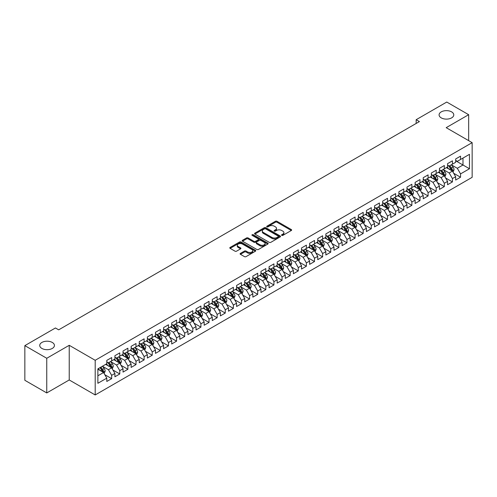 <?xml version="1.0" encoding="UTF-8"?>
<svg xmlns="http://www.w3.org/2000/svg" width="497" height="497" viewBox="0 0 497 497"><rect width="100%" height="100%" fill="white"/><g stroke="black" fill="none" stroke-linecap="round" stroke-linejoin="round"><path stroke-width="0.75" d="M281.749 235.373A0.789 0.454 0 0 0 282.861 235.373L291.323 230.49A1.124 0.652 0 0 0 291.652 230.03A1.124 0.652 0 0 0 291.323 229.571L276.991 221.295A1.124 0.652 0 0 0 275.394 221.295L266.932 226.178A0.789 0.454 0 0 0 266.703 226.502A0.789 0.454 0 0 0 266.932 226.825A0.789 0.454 0 0 0 268.051 226.825L269.144 226.191A3.603 2.081 0 0 1 274.245 226.191L275.437 226.88A3.603 2.081 0 0 1 276.494 228.353A3.603 2.081 0 0 1 275.437 229.819L274.344 230.453A0.789 0.454 0 0 0 274.108 230.776A0.789 0.454 0 0 0 274.344 231.099A0.789 0.454 0 0 0 275.456 231.099L276.549 230.465A3.603 2.081 0 0 1 281.65 230.465L282.843 231.155A3.603 2.081 0 0 1 283.899 232.627A3.603 2.081 0 0 1 282.843 234.099L281.749 234.733A0.789 0.454 0 0 0 281.519 235.05A0.789 0.454 0 0 0 281.749 235.373L281.749 234.733M52.272 342.445A7.343 4.237 0 0 0 44.27 341.526A7.343 4.237 0 0 0 39.735 345.44A7.343 4.237 0 0 0 41.891 348.44A7.343 4.237 0 0 0 49.893 349.36A7.343 4.237 0 0 0 54.428 345.44A7.343 4.237 0 0 0 52.272 342.445M451.624 111.881A7.343 4.237 0 0 0 443.622 110.961A7.343 4.237 0 0 0 439.087 114.882A7.343 4.237 0 0 0 441.237 117.876A7.343 4.237 0 0 0 449.238 118.795A7.343 4.237 0 0 0 453.773 114.882A7.343 4.237 0 0 0 451.624 111.881M240.436 253.389A1.124 0.652 0 0 0 240.107 253.849A1.124 0.652 0 0 0 240.436 254.309L244.456 256.626A1.124 0.652 0 0 0 246.052 256.626L255.446 251.202A1.124 0.652 0 0 0 255.775 250.743A1.124 0.652 0 0 0 255.446 250.283L241.113 242.008A1.124 0.652 0 0 0 239.517 242.008L230.123 247.431A1.124 0.652 0 0 0 229.794 247.891A1.124 0.652 0 0 0 230.123 248.351L234.982 251.159A1.124 0.652 0 0 0 236.572 251.159L240.591 248.835A1.124 0.652 0 0 0 240.921 248.376A1.124 0.652 0 0 0 240.591 247.916L238.187 246.524A3.013 1.739 0 0 1 237.305 245.294A3.013 1.739 0 0 1 239.163 243.685A3.013 1.739 0 0 1 242.443 244.064L251.886 249.513A3.013 1.739 0 0 1 252.768 250.743A3.013 1.739 0 0 1 250.904 252.352A3.013 1.739 0 0 1 247.624 251.973L246.052 251.066A1.124 0.652 0 0 0 244.456 251.066L240.436 253.389L240.436 254.309M46.755 358.275L46.755 392.941L69.232 379.963L69.232 345.303L46.755 358.275L24.85 345.626L55.44 327.97L58.683 329.84L419.412 121.579L416.169 119.702L416.169 123.455M69.232 345.303L95.194 360.294L472.15 142.658L472.15 177.323L95.194 394.953L95.194 360.294M468.659 140.645L468.659 114.695L446.188 127.667L472.15 142.658M468.659 114.695L446.753 102.047L416.169 119.702M269.225 242.331A1.124 0.652 0 0 0 270.815 242.331L280.215 236.901A1.124 0.652 0 0 0 280.544 236.442A1.124 0.652 0 0 0 280.215 235.982L265.883 227.707A1.124 0.652 0 0 0 264.286 227.707L254.886 233.13A1.124 0.652 0 0 0 254.557 233.59A1.124 0.652 0 0 0 254.886 234.05L269.225 242.331M252.457 235.547A0.789 0.454 0 0 1 253.259 235.653L267.815 244.058L258.434 249.475A1.124 0.652 0 0 1 256.843 249.475L242.505 241.2L246.524 238.895L246.524 237.957L242.505 240.281A1.124 0.652 0 0 0 242.176 240.741A1.124 0.652 0 0 0 242.505 241.2L242.505 240.281M246.524 238.895A1.124 0.652 0 0 1 248.121 238.895L248.121 237.957A1.124 0.652 0 0 0 246.524 237.957M248.121 237.957L253.936 241.318A1.124 0.652 0 0 0 255.526 241.318L258.192 239.778A1.124 0.652 0 0 0 258.527 239.318A1.124 0.652 0 0 0 258.192 238.858L252.141 235.361A0.789 0.454 0 0 1 251.911 235.038A0.789 0.454 0 0 1 252.395 234.621A0.789 0.454 0 0 1 253.259 234.721L267.833 243.132A1.124 0.652 0 0 1 268.163 243.592A1.124 0.652 0 0 1 267.833 244.052L267.833 243.132M455.681 160.786L462.98 165.004L462.98 158.071L469.472 154.325L460.545 159.475L460.545 156.151L455.681 158.959L455.681 162.283L452.432 164.159L452.432 160.835L447.567 163.643L447.567 166.967L444.318 168.843L444.318 165.52L439.454 168.328L439.454 171.651L436.204 173.528L436.204 170.204L431.34 173.012L431.34 176.336L428.091 178.212L428.091 174.888L423.227 177.696L423.227 181.02L419.977 182.896L419.977 179.572L415.113 182.38L415.113 185.704L411.864 187.58L411.864 184.257L407 187.065L407 190.388L403.75 192.264L403.75 188.941L398.886 191.749L398.886 195.072L395.637 196.949L395.637 193.625L390.772 196.433L390.772 199.757L387.523 201.633L387.523 198.309L382.659 201.117L382.659 204.441L379.41 206.317L379.41 202.993L374.545 205.801L374.545 209.125L371.296 211.001L371.296 207.678L366.432 210.486L366.432 213.816L363.183 215.686L363.183 212.362L358.318 215.17L358.318 218.5L355.069 220.37L355.069 217.046L350.205 219.854L350.205 223.184L346.956 225.054L346.956 221.73L342.091 224.538L342.091 227.868L338.842 229.738L338.842 226.415L333.978 229.223L333.978 232.553L330.729 234.422L330.729 231.099L325.864 233.907L325.864 237.237L322.615 239.107L322.615 235.783L317.751 238.591L317.751 241.921L314.502 243.791L314.502 240.467L309.637 243.275L309.637 246.605L306.388 248.475L306.388 245.151L301.524 247.96L301.524 251.289L298.275 253.159L298.275 249.836L293.41 252.644L293.41 255.974L290.161 257.844L290.161 254.52L285.297 257.328L285.297 260.658L282.048 262.528L282.048 259.204L277.183 262.012L277.183 265.342L273.934 267.212L273.934 263.888L269.07 266.696L269.07 270.026L265.82 271.896L265.82 268.573L260.956 271.381L260.956 274.711L257.707 276.58L257.707 273.257L252.843 276.065L252.843 279.395L249.593 281.265L249.593 277.941L244.729 280.749L244.729 284.079L241.48 285.949L241.48 282.625L236.615 285.433L236.615 288.763L233.366 290.633L233.366 287.309L228.502 290.118L228.502 293.447L225.253 295.317L225.253 291.994L220.388 294.802L220.388 298.132L217.139 300.002L217.139 296.678L212.275 299.486L212.275 302.816L209.026 304.686L209.026 301.362L204.161 304.17L204.161 307.5L200.912 309.37L200.912 306.046L196.048 308.854L196.048 312.184L192.799 314.054L192.799 310.731L187.934 313.539L187.934 316.869L184.685 318.739L184.685 315.415L179.821 318.223L179.821 321.553L176.572 323.423L176.572 320.099L171.707 322.907L171.707 326.237L168.458 328.107L168.458 324.783L163.594 327.598L163.594 330.921L160.345 332.791L160.345 329.468L155.48 332.282L155.48 335.605L152.231 337.475L152.231 334.152L147.367 336.966L147.367 340.29L144.118 342.166L144.118 338.836L139.253 341.65L139.253 344.974L136.004 346.85L136.004 343.52L131.14 346.334L131.14 349.658L127.891 351.534L127.891 348.204L123.026 351.019L123.026 354.342L119.777 356.219L119.777 352.889L114.913 355.703L114.913 359.027L111.663 360.903L111.663 357.573L106.799 360.387L106.799 363.711L97.872 368.861L97.872 383.293L106.799 378.136L103.55 372.52L97.872 369.24M469.472 154.325L469.472 168.75L460.545 173.9L457.302 168.284L451.419 164.886M453.693 173.273L460.545 177.23L460.545 173.9M460.545 177.23L455.681 180.038L455.681 176.715L452.432 178.585L449.189 172.968L443.305 169.57M445.579 177.957L452.432 181.914L452.432 178.585M452.432 181.914L447.567 184.722L447.567 181.399L444.318 183.269L441.075 177.653L435.192 174.254M437.466 182.641L444.318 186.599L444.318 183.269M444.318 186.599L439.454 189.407L439.454 186.083L436.204 187.953L432.962 182.337L427.078 178.939M429.352 187.326L436.204 191.283L436.204 187.953M436.204 191.283L431.34 194.091L431.34 190.767L428.091 192.637L424.848 187.021L418.965 183.623M421.239 192.01L428.091 195.967L428.091 192.637M428.091 195.967L423.227 198.775L423.227 195.451L419.977 197.321L416.734 191.705L410.851 188.307M413.125 196.694L419.977 200.651L419.977 197.321M419.977 200.651L415.113 203.459L415.113 200.136L411.864 202.006L408.621 196.39L402.738 192.991M405.012 201.378L411.864 205.336L411.864 202.006M411.864 205.336L407 208.144L407 204.82L403.75 206.69L400.507 201.074L394.624 197.676M396.898 206.062L403.75 210.02L403.75 206.69M403.75 210.02L398.886 212.828L398.886 209.504L395.637 211.374L392.394 205.758L386.511 202.36M388.784 210.747L395.637 214.704L395.637 211.374M395.637 214.704L390.772 217.512L390.772 214.188L387.523 216.058L384.28 210.442L378.397 207.044M380.671 215.431L387.523 219.388L387.523 216.058M387.523 219.388L382.659 222.196L382.659 218.873L379.41 220.743L376.167 215.126L370.284 211.728M372.557 220.115L379.41 224.072L379.41 220.743M379.41 224.072L374.545 226.88L374.545 223.557L371.296 225.427L368.053 219.811L362.17 216.412M364.444 224.799L371.296 228.757L371.296 225.427M371.296 228.757L366.432 231.565L366.432 228.241L363.183 230.117L359.94 224.495L354.057 221.097M356.33 229.484L363.183 233.441L363.183 230.117M363.183 233.441L358.318 236.249L358.318 232.925L355.069 234.801L351.826 229.179L345.943 225.781M348.217 234.168L355.069 238.125L355.069 234.801M355.069 238.125L350.205 240.933L350.205 237.609L346.956 239.486L343.713 233.863L337.83 230.465M340.103 238.852L346.956 242.809L346.956 239.486M346.956 242.809L342.091 245.617L342.091 242.294L338.842 244.17L335.599 238.548L329.716 235.149M331.99 243.536L338.842 247.494L338.842 244.17M338.842 247.494L333.978 250.302L333.978 246.978L330.729 248.854L327.486 243.232L321.602 239.834M323.876 248.22L330.729 252.178L330.729 248.854M330.729 252.178L325.864 254.986L325.864 251.662L322.615 253.538L319.372 247.916L313.489 244.518M315.763 252.905L322.615 256.862L322.615 253.538M322.615 256.862L317.751 259.67L317.751 256.346L314.502 258.223L311.259 252.6L305.375 249.202M307.649 257.589L314.502 261.546L314.502 258.223M314.502 261.546L309.637 264.354L309.637 261.031L306.388 262.907L303.145 257.284L297.262 253.886M299.536 262.273L306.388 266.23L306.388 262.907M306.388 266.23L301.524 269.039L301.524 265.715L298.275 267.591L295.032 261.969L289.148 258.57M291.422 266.957L298.275 270.915L298.275 267.591M298.275 270.915L293.41 273.723L293.41 270.399L290.161 272.275L286.918 266.653L281.035 263.255M283.309 271.642L290.161 275.599L290.161 272.275M290.161 275.599L285.297 278.407L285.297 275.083L282.048 276.959L278.805 271.337L272.921 267.939M275.195 276.326L282.048 280.283L282.048 276.959M282.048 280.283L277.183 283.091L277.183 279.768L273.934 281.644L270.691 276.021L264.808 272.623M267.082 281.01L273.934 284.967L273.934 281.644M273.934 284.967L269.07 287.775L269.07 284.452L265.82 286.328L262.578 280.706L256.694 277.307M258.968 285.694L265.82 289.652L265.82 286.328M265.82 289.652L260.956 292.46L260.956 289.136L257.707 291.012L254.464 285.39L248.581 281.992M250.855 290.378L257.707 294.336L257.707 291.012M257.707 294.336L252.843 297.144L252.843 293.82L249.593 295.696L246.35 290.074L240.467 286.676M242.741 295.063L249.593 299.02L249.593 295.696M249.593 299.02L244.729 301.828L244.729 298.504L241.48 300.381L238.237 294.758L232.354 291.36M234.627 299.747L241.48 303.704L241.48 300.381M241.48 303.704L236.615 306.512L236.615 303.189L233.366 305.065L230.123 299.442L224.24 296.044M226.514 304.431L233.366 308.388L233.366 305.065M233.366 308.388L228.502 311.203L228.502 307.873L225.253 309.749L222.01 304.127L216.127 300.728M218.4 309.115L225.253 313.073L225.253 309.749M225.253 313.073L220.388 315.887L220.388 312.557L217.139 314.433L213.896 308.811L208.013 305.413M210.287 313.8L217.139 317.757L217.139 314.433M217.139 317.757L212.275 320.571L212.275 317.241L209.026 319.117L205.783 313.495L199.9 310.097M202.173 318.484L209.026 322.441L209.026 319.117M209.026 322.441L204.161 325.255L204.161 321.926L200.912 323.802L197.669 318.179L191.786 314.781M194.06 323.168L200.912 327.125L200.912 323.802M200.912 327.125L196.048 329.94L196.048 326.61L192.799 328.486L189.556 322.864L183.673 319.465M185.946 327.852L192.799 331.81L192.799 328.486M192.799 331.81L187.934 334.624L187.934 331.294L184.685 333.17L181.442 327.548L175.559 324.15M177.833 332.536L184.685 336.494L184.685 333.17M184.685 336.494L179.821 339.308L179.821 335.978L176.572 337.854L173.329 332.232L167.446 328.834M169.719 337.221L176.572 341.178L176.572 337.854M176.572 341.178L171.707 343.992L171.707 340.662L168.458 342.539L165.215 336.916L159.332 333.518M161.606 341.905L168.458 345.862L168.458 342.539M168.458 345.862L163.594 348.677L163.594 345.347L160.345 347.223L157.102 341.601L151.218 338.202M153.492 346.589L160.345 350.547L160.345 347.223M160.345 350.547L155.48 353.361L155.48 350.031L152.231 351.907L148.988 346.285L143.105 342.887M145.379 351.273L152.231 355.231L152.231 351.907M152.231 355.231L147.367 358.045L147.367 354.715L144.118 356.591L140.875 350.969L134.991 347.571M137.265 355.958L144.118 359.915L144.118 356.591M144.118 359.915L139.253 362.729L139.253 359.399L136.004 361.276L132.761 355.653L126.878 352.255M129.152 360.642L136.004 364.599L136.004 361.276M136.004 364.599L131.14 367.413L131.14 364.084L127.891 365.96L124.648 360.337L118.764 356.939M121.038 365.326L127.891 369.283L127.891 365.96M127.891 369.283L123.026 372.098L123.026 368.768L119.777 370.644L116.534 365.022L110.651 361.623M112.925 370.01L119.777 373.968L119.777 370.644M119.777 373.968L114.913 376.782L114.913 373.452L111.663 375.328L108.421 369.706L102.537 366.308M104.811 374.695L111.663 378.652L111.663 375.328M111.663 378.652L106.799 381.466L106.799 378.136M106.799 361.835L108.421 362.773L111.663 360.903M97.872 375.794L103.55 372.52M114.913 357.15L116.534 358.088L119.777 356.219M108.421 369.706L111.663 367.836L105.662 364.369M114.913 373.452L111.663 367.836M123.026 352.466L124.648 353.404L127.891 351.534M116.534 365.022L119.777 363.152L113.776 359.685M123.026 368.768L119.777 363.152M131.14 347.782L132.761 348.72L136.004 346.85M124.648 360.337L127.891 358.461L121.889 355.001M131.14 364.084L127.891 358.461M139.253 343.098L140.875 344.036L144.118 342.166M132.761 355.653L136.004 353.777L130.003 350.317M139.253 359.399L136.004 353.777M147.367 338.414L148.988 339.352L152.231 337.475M140.875 350.969L144.118 349.093L138.116 345.626M147.367 354.715L144.118 349.093M155.48 333.729L157.102 334.667L160.345 332.791M148.988 346.285L152.231 344.409L146.23 340.942M155.48 350.031L152.231 344.409M163.594 329.045L165.215 329.983L168.458 328.107M157.102 341.601L160.345 339.724L154.343 336.258M163.594 345.347L160.345 339.724M171.707 324.361L173.329 325.299L176.572 323.423M165.215 336.916L168.458 335.04L162.457 331.574M171.707 340.662L168.458 335.04M179.821 319.677L181.442 320.615L184.685 318.739M173.329 332.232L176.572 330.356L170.57 326.889M179.821 335.978L176.572 330.356M187.934 314.992L189.556 315.93L192.799 314.054M181.442 327.548L184.685 325.672L178.684 322.205M187.934 331.294L184.685 325.672M196.048 310.308L197.669 311.246L200.912 309.37M189.556 322.864L192.799 320.987L186.797 317.521M196.048 326.61L192.799 320.987M204.161 305.624L205.783 306.562L209.026 304.686M197.669 318.179L200.912 316.303L194.911 312.837M204.161 321.926L200.912 316.303M212.275 300.94L213.896 301.878L217.139 300.002M205.783 313.495L209.026 311.619L203.024 308.152M212.275 317.241L209.026 311.619M220.388 296.255L222.01 297.194L225.253 295.317M213.896 308.811L217.139 306.935L211.138 303.468M220.388 312.557L217.139 306.935M228.502 291.571L230.123 292.509L233.366 290.633M222.01 304.127L225.253 302.251L219.252 298.784M228.502 307.873L225.253 302.251M236.615 286.887L238.237 287.825L241.48 285.949M230.123 299.442L233.366 297.566L227.365 294.1M236.615 303.189L233.366 297.566M244.729 282.203L246.35 283.141L249.593 281.265M238.237 294.758L241.48 292.882L235.479 289.416M244.729 298.504L241.48 292.882M252.843 277.519L254.464 278.457L257.707 276.58M246.35 290.074L249.593 288.198L243.592 284.731M252.843 293.82L249.593 288.198M260.956 272.834L262.578 273.772L265.82 271.896M254.464 285.39L257.707 283.514L251.706 280.047M260.956 289.136L257.707 283.514M269.07 268.15L270.691 269.088L273.934 267.212M262.578 280.706L265.82 278.829L259.819 275.363M269.07 284.452L265.82 278.829M277.183 263.466L278.805 264.404L282.048 262.528M270.691 276.021L273.934 274.145L267.933 270.679M277.183 279.768L273.934 274.145M285.297 258.782L286.918 259.72L290.161 257.844M278.805 271.337L282.048 269.461L276.046 265.994M285.297 275.083L282.048 269.461M293.41 254.097L295.032 255.036L298.275 253.159M286.918 266.653L290.161 264.777L284.16 261.31M293.41 270.399L290.161 264.777M301.524 249.413L303.145 250.351L306.388 248.475M295.032 261.969L298.275 260.093L292.273 256.626M301.524 265.715L298.275 260.093M309.637 244.729L311.259 245.667L314.502 243.791M303.145 257.284L306.388 255.408L300.387 251.942M309.637 261.031L306.388 255.408M317.751 240.045L319.372 240.983L322.615 239.107M311.259 252.6L314.502 250.724L308.5 247.257M317.751 256.346L314.502 250.724M325.864 235.361L327.486 236.299L330.729 234.422M319.372 247.916L322.615 246.04L316.614 242.573M325.864 251.662L322.615 246.04M333.978 230.676L335.599 231.614L338.842 229.738M327.486 243.232L330.729 241.356L324.727 237.889M333.978 246.978L330.729 241.356M342.091 225.992L343.713 226.93L346.956 225.054M335.599 238.548L338.842 236.671L332.841 233.205M342.091 242.294L338.842 236.671M350.205 221.308L351.826 222.246L355.069 220.37M343.713 233.863L346.956 231.987L340.954 228.521M350.205 237.609L346.956 231.987M358.318 216.624L359.94 217.562L363.183 215.686M351.826 229.179L355.069 227.303L349.068 223.836M358.318 232.925L355.069 227.303M366.432 211.939L368.053 212.878L371.296 211.001M359.94 224.495L363.183 222.619L357.181 219.152M366.432 228.241L363.183 222.619M374.545 207.255L376.167 208.193L379.41 206.317M368.053 219.811L371.296 217.934L365.295 214.468M374.545 223.557L371.296 217.934M382.659 202.571L384.28 203.509L387.523 201.633M376.167 215.126L379.41 213.25L373.409 209.784M382.659 218.873L379.41 213.25M390.772 197.887L392.394 198.825L395.637 196.949M384.28 210.442L387.523 208.566L381.522 205.099M390.772 214.188L387.523 208.566M398.886 193.203L400.507 194.141L403.75 192.264M392.394 205.758L395.637 203.882L389.636 200.415M398.886 209.504L395.637 203.882M407 188.518L408.621 189.456L411.864 187.58M400.507 201.074L403.75 199.198L397.749 195.731M407 204.82L403.75 199.198M415.113 183.834L416.734 184.772L419.977 182.896M408.621 196.39L411.864 194.513L405.863 191.047M415.113 200.136L411.864 194.513M423.227 179.15L424.848 180.088L428.091 178.212M416.734 191.705L419.977 189.829L413.976 186.363M423.227 195.451L419.977 189.829M431.34 174.466L432.962 175.404L436.204 173.528M424.848 187.021L428.091 185.145L422.09 181.678M431.34 190.767L428.091 185.145M439.454 169.781L441.075 170.72L444.318 168.843M432.962 182.337L436.204 180.461L430.203 176.994M439.454 186.083L436.204 180.461M447.567 165.097L449.189 166.035L452.432 164.159M441.075 177.653L444.318 175.776L438.317 172.31M447.567 181.399L444.318 175.776M455.681 160.413L457.302 161.351L460.545 159.475M449.189 172.968L452.432 171.092L446.43 167.626M455.681 176.715L452.432 171.092M24.85 345.626L24.85 380.292L46.755 392.941M69.232 379.963L95.194 394.953M457.302 168.284L462.98 165.004L469.472 168.75M282.06 235.485L282.843 235.038A3.603 2.081 0 0 0 283.899 233.565L283.899 232.627M276.494 228.353L276.494 229.285A3.603 2.081 0 0 1 275.437 230.757L274.655 231.211M291.31 230.496L276.991 222.227A1.124 0.652 0 0 0 275.394 222.227L267.249 226.93M280.215 235.982L280.215 236.901L265.883 228.645A1.124 0.652 0 0 0 264.286 228.645L254.905 234.062L254.886 233.13M278.227 236.765A0.789 0.454 0 0 0 278.457 236.442A0.789 0.454 0 0 0 278.227 236.118L265.64 228.856A0.789 0.454 0 0 0 264.528 228.856L263.373 229.521A3.603 2.081 0 0 0 262.317 230.993A3.603 2.081 0 0 0 263.373 232.466L271.971 237.429A3.603 2.081 0 0 0 277.071 237.429L278.227 236.765L278.227 237.703A0.789 0.454 0 0 0 278.457 237.38L278.457 236.442M262.317 230.993L262.317 231.931A3.603 2.081 0 0 0 263.373 233.404L263.373 232.466M278.227 237.703L277.071 238.367A3.603 2.081 0 0 1 271.971 238.367L263.373 233.404M248.121 238.895L253.936 242.256A1.124 0.652 0 0 0 255.526 242.256L258.192 240.716A1.124 0.652 0 0 0 258.527 240.256L258.527 239.318M259.968 244.797A3.013 1.739 0 0 0 263.248 245.176A3.013 1.739 0 0 0 265.112 243.567A3.013 1.739 0 0 0 264.23 242.337L260.9 240.418A1.124 0.652 0 0 0 259.31 240.418L256.638 241.958A1.124 0.652 0 0 0 256.309 242.418A1.124 0.652 0 0 0 256.638 242.878L259.968 244.797L259.968 245.735A3.013 1.739 0 0 0 263.248 246.114A3.013 1.739 0 0 0 265.112 244.505L265.112 243.567M256.309 242.418L256.309 243.356A1.124 0.652 0 0 0 256.638 243.816L256.638 242.878M259.968 245.735L256.638 243.816M252.768 250.743L252.768 251.681A3.013 1.739 0 0 1 250.904 253.284A3.013 1.739 0 0 1 247.624 252.911L246.052 252.004A1.124 0.652 0 0 0 244.456 252.004L240.449 254.315M237.305 245.294L237.305 246.232A3.013 1.739 0 0 0 238.187 247.463L238.187 246.524M240.591 247.916L240.591 248.835L238.187 247.463M255.433 251.209L241.113 242.946A1.124 0.652 0 0 0 239.517 242.946L230.136 248.363M453.034 172.13L454.041 169.676A3.038 1.758 -120 0 0 453.071 167.085L451.344 164.787M448.598 168.881L447.288 167.129M448.288 165.513L450.555 168.539A3.038 1.758 60 0 1 451.425 170.372L452.4 169.806A3.038 1.758 -120 0 0 451.531 167.98L449.804 165.675M448.822 165.818L450.947 168.663A1.547 0.895 60 0 1 451.233 169.135L452.4 169.806M444.921 176.814L445.927 174.36A3.038 1.758 -120 0 0 444.958 171.769L443.231 169.471M440.485 173.565L439.174 171.813M440.174 170.198L442.442 173.223A3.038 1.758 60 0 1 443.312 175.056L444.287 174.49A3.038 1.758 -120 0 0 443.417 172.664L441.69 170.359M440.709 170.502L442.833 173.347A1.547 0.895 60 0 1 443.119 173.82L444.287 174.49M436.807 181.498L437.814 179.044A3.038 1.758 -120 0 0 436.844 176.454L435.117 174.155M432.371 178.249L431.061 176.497M432.061 174.882L434.328 177.907A3.038 1.758 60 0 1 435.198 179.74L436.173 179.175A3.038 1.758 -120 0 0 435.304 177.348L433.577 175.043M432.595 175.186L434.72 178.032A1.547 0.895 60 0 1 435.005 178.504L436.173 179.175M428.694 186.182L429.7 183.728A3.038 1.758 -120 0 0 428.731 181.138L427.004 178.839M424.258 182.933L422.947 181.181M423.947 179.566L426.215 182.592A3.038 1.758 60 0 1 427.085 184.424L428.06 183.859A3.038 1.758 -120 0 0 427.19 182.032L425.463 179.728M424.481 179.871L426.606 182.716A1.547 0.895 60 0 1 426.892 183.188L428.06 183.859M420.58 190.867L421.586 188.413A3.038 1.758 -120 0 0 420.617 185.822L418.89 183.523M416.144 187.617L414.833 185.866M415.834 184.25L418.101 187.276A3.038 1.758 60 0 1 418.971 189.108L419.946 188.543A3.038 1.758 -120 0 0 419.077 186.717L417.35 184.412M416.368 184.555L418.493 187.4A1.547 0.895 60 0 1 418.778 187.872L419.946 188.543M412.467 195.551L413.473 193.097A3.038 1.758 -120 0 0 412.504 190.506L410.777 188.208M408.031 192.302L406.72 190.55M407.72 188.935L409.988 191.96A3.038 1.758 60 0 1 410.857 193.793L411.833 193.227A3.038 1.758 -120 0 0 410.963 191.401L409.236 189.096M408.254 189.239L410.379 192.084A1.547 0.895 60 0 1 410.665 192.556L411.833 193.227M404.353 200.235L405.359 197.781A3.038 1.758 -120 0 0 404.39 195.191L402.663 192.892M399.917 196.986L398.606 195.234M399.607 193.619L401.874 196.644A3.038 1.758 60 0 1 402.744 198.477L403.719 197.912A3.038 1.758 -120 0 0 402.85 196.085L401.122 193.78M400.141 193.923L402.266 196.769A1.547 0.895 60 0 1 402.551 197.241L403.719 197.912M396.239 204.919L397.246 202.465A3.038 1.758 -120 0 0 396.277 199.881L394.55 197.576M391.804 201.67L390.493 199.918M391.493 198.303L393.761 201.328A3.038 1.758 60 0 1 394.63 203.161L395.606 202.596A3.038 1.758 -120 0 0 394.736 200.769L393.009 198.465M392.027 198.607L394.152 201.453A1.547 0.895 60 0 1 394.438 201.925L395.606 202.596M388.126 209.604L389.132 207.15A3.038 1.758 -120 0 0 388.163 204.565L386.436 202.26M383.69 206.354L382.379 204.602M383.38 202.987L385.647 206.013A3.038 1.758 60 0 1 386.517 207.845L387.492 207.28A3.038 1.758 -120 0 0 386.623 205.454L384.895 203.149M383.914 203.298L386.039 206.137A1.547 0.895 60 0 1 386.324 206.609L387.492 207.28M380.012 214.288L381.019 211.834A3.038 1.758 -120 0 0 380.05 209.249L378.323 206.945M375.577 211.039L374.266 209.287M375.266 207.671L377.534 210.697A3.038 1.758 60 0 1 378.403 212.53L379.379 211.964A3.038 1.758 -120 0 0 378.509 210.138L376.782 207.833M375.8 207.982L377.925 210.821A1.547 0.895 60 0 1 378.211 211.293L379.379 211.964M371.899 218.972L372.905 216.518A3.038 1.758 -120 0 0 371.936 213.934L370.209 211.629M367.463 215.723L366.152 213.971M367.153 212.356L369.42 215.381A3.038 1.758 60 0 1 370.29 217.214L371.265 216.649A3.038 1.758 -120 0 0 370.395 214.822L368.668 212.517M367.687 212.666L369.811 215.505A1.547 0.895 60 0 1 370.097 215.978L371.265 216.649M363.785 223.656L364.792 221.202A3.038 1.758 -120 0 0 363.823 218.618L362.096 216.313M359.35 220.407L358.039 218.655M359.039 217.04L361.307 220.065A3.038 1.758 60 0 1 362.176 221.898L363.152 221.333A3.038 1.758 -120 0 0 362.282 219.506L360.555 217.201M359.573 217.351L361.698 220.19A1.547 0.895 60 0 1 361.984 220.662L363.152 221.333M355.672 228.34L356.678 225.887A3.038 1.758 -120 0 0 355.709 223.302L353.982 220.997M351.236 225.091L349.925 223.339M350.925 221.724L353.193 224.75A3.038 1.758 60 0 1 354.063 226.582L355.038 226.017A3.038 1.758 -120 0 0 354.168 224.19L352.441 221.886M351.46 222.035L353.584 224.874A1.547 0.895 60 0 1 353.87 225.346L355.038 226.017M347.558 233.031L348.565 230.571A3.038 1.758 -120 0 0 347.596 227.986L345.869 225.681M343.123 229.776L341.812 228.024M342.812 226.408L345.08 229.434A3.038 1.758 60 0 1 345.949 231.267L346.925 230.701A3.038 1.758 -120 0 0 346.055 228.875L344.328 226.576M343.346 226.719L345.471 229.558A1.547 0.895 60 0 1 345.757 230.03L346.925 230.701M339.445 237.715L340.451 235.255A3.038 1.758 -120 0 0 339.482 232.671L337.755 230.366M335.009 234.46L333.698 232.708M334.698 231.093L336.966 234.118A3.038 1.758 60 0 1 337.836 235.951L338.811 235.385A3.038 1.758 -120 0 0 337.941 233.559L336.214 231.26M335.233 231.403L337.357 234.242A1.547 0.895 60 0 1 337.643 234.714L338.811 235.385M331.331 242.399L332.338 239.939A3.038 1.758 -120 0 0 331.369 237.355L329.641 235.05M326.896 239.144L325.585 237.392M326.585 235.777L328.852 238.802A3.038 1.758 60 0 1 329.722 240.635L330.698 240.07A3.038 1.758 -120 0 0 329.828 238.243L328.101 235.945M327.119 236.087L329.244 238.927A1.547 0.895 60 0 1 329.53 239.399L330.698 240.07M323.218 247.084L324.224 244.623A3.038 1.758 -120 0 0 323.255 242.039L321.528 239.734M318.782 243.828L317.471 242.076M318.471 240.461L320.739 243.487A3.038 1.758 60 0 1 321.609 245.319L322.584 244.754A3.038 1.758 -120 0 0 321.714 242.927L319.987 240.629M319.006 240.772L321.13 243.611A1.547 0.895 60 0 1 321.416 244.083L322.584 244.754M315.104 251.768L316.111 249.308A3.038 1.758 -120 0 0 315.141 246.723L313.414 244.418M310.668 248.512L309.358 246.76M310.358 245.145L312.625 248.171A3.038 1.758 60 0 1 313.495 250.003L314.471 249.438A3.038 1.758 -120 0 0 313.601 247.612L311.874 245.313M310.892 245.456L313.017 248.295A1.547 0.895 60 0 1 313.303 248.767L314.471 249.438M306.991 256.452L307.997 253.992A3.038 1.758 -120 0 0 307.028 251.407L305.301 249.103M302.555 253.197L301.244 251.445M302.244 249.829L304.512 252.855A3.038 1.758 60 0 1 305.382 254.688L306.357 254.122A3.038 1.758 -120 0 0 305.487 252.296L303.76 249.997M302.779 250.14L304.903 252.979A1.547 0.895 60 0 1 305.189 253.451L306.357 254.122M298.877 261.136L299.884 258.676A3.038 1.758 -120 0 0 298.914 256.092L297.187 253.787M294.441 257.881L293.131 256.129M294.131 254.514L296.398 257.539A3.038 1.758 60 0 1 297.268 259.372L298.243 258.807A3.038 1.758 -120 0 0 297.374 256.98L295.647 254.681M294.665 254.824L296.79 257.663A1.547 0.895 60 0 1 297.076 258.136L298.243 258.807M290.764 265.82L291.77 263.36A3.038 1.758 -120 0 0 290.801 260.776L289.074 258.471M286.328 262.565L285.017 260.813M286.017 259.198L288.285 262.223A3.038 1.758 60 0 1 289.155 264.056L290.13 263.491A3.038 1.758 -120 0 0 289.26 261.664L287.533 259.366M286.552 259.509L288.676 262.348A1.547 0.895 60 0 1 288.962 262.82L290.13 263.491M282.65 270.505L283.657 268.045A3.038 1.758 -120 0 0 282.687 265.46L280.96 263.155M278.214 267.249L276.904 265.497M277.904 263.882L280.171 266.908A3.038 1.758 60 0 1 281.041 268.74L282.016 268.175A3.038 1.758 -120 0 0 281.147 266.349L279.42 264.05M278.438 264.193L280.563 267.032A1.547 0.895 60 0 1 280.848 267.504L282.016 268.175M274.537 275.189L275.543 272.729A3.038 1.758 -120 0 0 274.574 270.144L272.847 267.84M270.101 271.934L268.79 270.182M269.79 268.566L272.058 271.592A3.038 1.758 60 0 1 272.928 273.425L273.903 272.859A3.038 1.758 -120 0 0 273.033 271.033L271.306 268.734M270.325 268.877L272.449 271.716A1.547 0.895 60 0 1 272.735 272.188L273.903 272.859M266.423 279.873L267.429 277.419A3.038 1.758 -120 0 0 266.46 274.829L264.733 272.524M261.987 276.618L260.676 274.866M261.677 273.251L263.944 276.276A3.038 1.758 60 0 1 264.814 278.109L265.789 277.543A3.038 1.758 -120 0 0 264.92 275.717L263.193 273.418M262.211 273.561L264.336 276.4A1.547 0.895 60 0 1 264.621 276.872L265.789 277.543M258.31 284.557L259.316 282.103A3.038 1.758 -120 0 0 258.347 279.513L256.62 277.208M253.874 281.302L252.563 279.55M253.563 277.935L255.831 280.96A3.038 1.758 60 0 1 256.7 282.793L257.676 282.228A3.038 1.758 -120 0 0 256.806 280.401L255.079 278.103M254.097 278.245L256.222 281.085A1.547 0.895 60 0 1 256.508 281.557L257.676 282.228M250.196 289.242L251.202 286.788A3.038 1.758 -120 0 0 250.233 284.197L248.506 281.892M245.76 285.986L244.449 284.234M245.45 282.619L247.717 285.651A3.038 1.758 60 0 1 248.587 287.477L249.562 286.912A3.038 1.758 -120 0 0 248.693 285.085L246.966 282.787M245.984 282.93L248.109 285.769A1.547 0.895 60 0 1 248.394 286.241L249.562 286.912M242.082 293.926L243.089 291.472A3.038 1.758 -120 0 0 242.12 288.881L240.393 286.576M237.647 290.67L236.336 288.919M237.336 287.303L239.604 290.335A3.038 1.758 60 0 1 240.473 292.161L241.449 291.596A3.038 1.758 -120 0 0 240.579 289.77L238.852 287.471M237.87 287.614L239.995 290.453A1.547 0.895 60 0 1 240.281 290.925L241.449 291.596M233.969 298.61L234.975 296.156A3.038 1.758 -120 0 0 234.006 293.565L232.279 291.261M229.533 295.355L228.222 293.603M229.223 291.988L231.49 295.019A3.038 1.758 60 0 1 232.36 296.846L233.335 296.28A3.038 1.758 -120 0 0 232.466 294.454L230.738 292.155M229.757 292.298L231.882 295.137A1.547 0.895 60 0 1 232.167 295.609L233.335 296.28M225.855 303.294L226.862 300.84A3.038 1.758 -120 0 0 225.893 298.25L224.166 295.945M221.42 300.039L220.109 298.287M221.109 296.672L223.377 299.703A3.038 1.758 60 0 1 224.246 301.53L225.222 300.965A3.038 1.758 -120 0 0 224.352 299.138L222.625 296.839M221.643 296.982L223.768 299.821A1.547 0.895 60 0 1 224.054 300.294L225.222 300.965M217.742 307.978L218.748 305.525A3.038 1.758 -120 0 0 217.779 302.934L216.052 300.629M213.306 304.723L211.995 302.971M212.996 301.356L215.263 304.388A3.038 1.758 60 0 1 216.133 306.214L217.108 305.649A3.038 1.758 -120 0 0 216.232 303.822L214.511 301.524M213.53 301.667L215.655 304.506A1.547 0.895 60 0 1 215.94 304.978L217.108 305.649M209.628 312.663L210.635 310.209A3.038 1.758 -120 0 0 209.666 307.618L207.939 305.313M205.193 309.407L203.882 307.655M204.882 306.04L207.15 309.072A3.038 1.758 60 0 1 208.019 310.898L208.995 310.333A3.038 1.758 -120 0 0 208.119 308.507L206.398 306.208M205.416 306.351L207.541 309.19A1.547 0.895 60 0 1 207.827 309.662L208.995 310.333M201.515 317.347L202.521 314.893A3.038 1.758 -120 0 0 201.552 312.302L199.825 309.998M197.079 314.092L195.768 312.346M196.769 310.724L199.036 313.756A3.038 1.758 60 0 1 199.906 315.583L200.881 315.017A3.038 1.758 -120 0 0 200.005 313.191L198.284 310.892M197.303 311.035L199.427 313.874A1.547 0.895 60 0 1 199.713 314.346L200.881 315.017M193.401 322.031L194.408 319.577A3.038 1.758 -120 0 0 193.439 316.987L191.712 314.688M188.966 318.776L187.655 317.03M188.655 315.409L190.923 318.44A3.038 1.758 60 0 1 191.792 320.267L192.768 319.708A3.038 1.758 -120 0 0 191.892 317.875L190.171 315.576M189.189 315.719L191.314 318.558A1.547 0.895 60 0 1 191.6 319.031L192.768 319.708M185.288 326.715L186.294 324.261A3.038 1.758 -120 0 0 185.325 321.671L183.598 319.372M180.852 323.46L179.541 321.714M180.541 320.093L182.809 323.125A3.038 1.758 60 0 1 183.679 324.951L184.654 324.392A3.038 1.758 -120 0 0 183.778 322.559L182.057 320.261M181.076 320.403L183.2 323.243A1.547 0.895 60 0 1 183.486 323.715L184.654 324.392M177.174 331.4L178.181 328.946A3.038 1.758 -120 0 0 177.212 326.355L175.484 324.056M172.739 328.144L171.428 326.399M172.428 324.777L174.695 327.809A3.038 1.758 60 0 1 175.565 329.635L176.541 329.076A3.038 1.758 -120 0 0 175.665 327.243L173.944 324.945M172.962 325.088L175.087 327.927A1.547 0.895 60 0 1 175.373 328.399L176.541 329.076M169.061 336.084L170.067 333.63A3.038 1.758 -120 0 0 169.098 331.039L167.371 328.741M164.625 332.828L163.314 331.083M164.314 329.461L166.582 332.493A3.038 1.758 60 0 1 167.452 334.319L168.427 333.76A3.038 1.758 -120 0 0 167.551 331.928L165.83 329.629M164.849 329.772L166.973 332.611A1.547 0.895 60 0 1 167.259 333.083L168.427 333.76M160.947 340.768L161.954 338.314A3.038 1.758 -120 0 0 160.985 335.723L159.257 333.425M156.512 337.513L155.201 335.767M156.201 334.146L158.468 337.177A3.038 1.758 60 0 1 159.338 339.004L160.314 338.445A3.038 1.758 -120 0 0 159.438 336.612L157.717 334.313M156.735 334.456L158.86 337.295A1.547 0.895 60 0 1 159.146 337.767L160.314 338.445M152.834 345.452L153.84 342.998A3.038 1.758 -120 0 0 152.871 340.408L151.144 338.109M148.398 342.197L147.087 340.451M148.087 338.83L150.355 341.861A3.038 1.758 60 0 1 151.225 343.688L152.2 343.129A3.038 1.758 -120 0 0 151.324 341.296L149.603 338.997M148.622 339.14L150.746 341.979A1.547 0.895 60 0 1 151.032 342.452L152.2 343.129M144.72 350.137L145.727 347.683A3.038 1.758 -120 0 0 144.757 345.092L143.03 342.793M140.284 346.881L138.974 345.135M139.974 343.514L142.241 346.546A3.038 1.758 60 0 1 143.111 348.372L144.087 347.813A3.038 1.758 -120 0 0 143.211 345.98L141.49 343.682M140.508 343.825L142.633 346.664A1.547 0.895 60 0 1 142.919 347.136L144.087 347.813M136.607 354.821L137.613 352.367A3.038 1.758 -120 0 0 136.644 349.776L134.917 347.478M132.171 351.565L130.86 349.82M131.86 348.198L134.128 351.23A3.038 1.758 60 0 1 134.998 353.056L135.973 352.497A3.038 1.758 -120 0 0 135.097 350.665L133.376 348.366M132.395 348.509L134.519 351.348A1.547 0.895 60 0 1 134.805 351.82L135.973 352.497M128.493 359.505L129.5 357.051A3.038 1.758 -120 0 0 128.53 354.46L126.803 352.162M124.057 356.25L122.747 354.504M123.747 352.882L126.014 355.914A3.038 1.758 60 0 1 126.884 357.741L127.859 357.181A3.038 1.758 -120 0 0 126.983 355.349L125.263 353.05M124.281 353.193L126.406 356.032A1.547 0.895 60 0 1 126.692 356.504L127.859 357.181M120.38 364.189L121.386 361.735A3.038 1.758 -120 0 0 120.417 359.145L118.69 356.846M115.944 360.934L114.633 359.188M115.633 357.567L117.901 360.598A3.038 1.758 60 0 1 118.771 362.425L119.746 361.866A3.038 1.758 -120 0 0 118.87 360.033L117.149 357.734M116.168 357.877L118.292 360.716A1.547 0.895 60 0 1 118.578 361.189L119.746 361.866M112.266 368.873L113.273 366.419A3.038 1.758 -120 0 0 112.303 363.829L110.576 361.53M107.83 365.618L106.52 363.872M107.52 362.251L109.787 365.283A3.038 1.758 60 0 1 110.657 367.109L111.632 366.55A3.038 1.758 -120 0 0 110.756 364.717L109.036 362.419M108.054 362.562L110.179 365.401A1.547 0.895 60 0 1 110.464 365.873L111.632 366.55M104.153 373.558L105.159 371.104A3.038 1.758 -120 0 0 104.19 368.513L102.463 366.214M99.717 370.302L98.406 368.557M99.947 367.662L101.674 369.967A3.038 1.758 60 0 1 102.544 371.793L103.519 371.234A3.038 1.758 -120 0 0 102.643 369.401L100.922 367.103M100.158 367.544L102.065 370.085A1.547 0.895 60 0 1 102.351 370.557L103.519 371.234M282.843 235.038L282.843 234.099M274.344 231.099L274.344 230.453M275.437 230.757L275.437 229.819M266.932 226.825L266.932 226.178M275.394 222.227L275.394 221.295M276.991 222.227L276.991 221.295M291.323 230.49L291.323 229.571M264.286 228.645L264.286 227.707M265.883 228.645L265.883 227.707M271.971 238.367L271.971 237.429M277.071 238.367L277.071 237.429M253.936 242.256L253.936 241.318M255.526 242.256L255.526 241.318M258.192 240.716L258.192 239.778M253.259 235.653L253.259 234.721M244.456 252.004L244.456 251.066M246.052 252.004L246.052 251.066M247.624 252.911L247.624 251.973M230.123 248.351L230.123 247.431M239.517 242.946L239.517 242.008M241.113 242.946L241.113 242.008M255.446 251.202L255.446 250.283M452.053 170.869L454.022 169.738M451.531 167.98L453.071 167.085M449.282 169.272L450.555 168.539M443.939 175.553L445.908 174.422M443.417 172.664L444.958 171.769M441.168 173.956L442.442 173.223M435.826 180.243L437.795 179.106M435.304 177.348L436.844 176.454M433.055 178.64L434.328 177.907M427.712 184.927L429.681 183.791M427.19 182.032L428.731 181.138M424.941 183.325L426.215 182.592M419.598 189.612L421.568 188.475M419.077 186.717L420.617 185.822M416.828 188.009L418.101 187.276M411.485 194.296L413.454 193.159M410.963 191.401L412.504 190.506M408.714 192.693L409.988 191.96M403.371 198.98L405.341 197.843M402.85 196.085L404.39 195.191M400.601 197.377L401.874 196.644M395.258 203.664L397.227 202.528M394.736 200.769L396.277 199.881M392.487 202.062L393.761 201.328M387.144 208.349L389.114 207.212M386.623 205.454L388.163 204.565M384.374 206.746L385.647 206.013M379.031 213.033L381 211.896M378.509 210.138L380.05 209.249M376.26 211.43L377.534 210.697M370.917 217.717L372.887 216.58M370.395 214.822L371.936 213.934M368.147 216.114L369.42 215.381M362.804 222.401L364.773 221.264M362.282 219.506L363.823 218.618M360.033 220.798L361.307 220.065M354.69 227.086L356.66 225.949M354.168 224.19L355.709 223.302M351.919 225.483L353.193 224.75M346.577 231.77L348.546 230.633M346.055 228.875L347.596 227.986M343.806 230.167L345.08 229.434M338.463 236.454L340.433 235.317M337.941 233.559L339.482 232.671M335.692 234.851L336.966 234.118M330.35 241.138L332.319 240.001M329.828 238.243L331.369 237.355M327.579 239.535L328.852 238.802M322.236 245.822L324.206 244.686M321.714 242.927L323.255 242.039M319.465 244.22L320.739 243.487M314.123 250.507L316.092 249.37M313.601 247.612L315.141 246.723M311.352 248.904L312.625 248.171M306.009 255.191L307.978 254.054M305.487 252.296L307.028 251.407M303.238 253.588L304.512 252.855M297.896 259.875L299.865 258.738M297.374 256.98L298.914 256.092M295.125 258.272L296.398 257.539M289.782 264.559L291.751 263.422M289.26 261.664L290.801 260.776M287.011 262.956L288.285 262.223M281.669 269.244L283.638 268.107M281.147 266.349L282.687 265.46M278.898 267.647L280.171 266.908M273.555 273.928L275.524 272.791M273.033 271.033L274.574 270.144M270.784 272.331L272.058 271.592M265.441 278.612L267.411 277.475M264.92 275.717L266.46 274.829M262.671 277.015L263.944 276.276M257.328 283.296L259.297 282.159M256.806 280.401L258.347 279.513M254.557 281.7L255.831 280.96M249.214 287.98L251.184 286.844M248.693 285.085L250.233 284.197M246.444 286.384L247.717 285.651M241.101 292.665L243.07 291.528M240.579 289.77L242.12 288.881M238.33 291.068L239.604 290.335M232.987 297.349L234.957 296.212M232.466 294.454L234.006 293.565M230.217 295.752L231.49 295.019M224.874 302.033L226.843 300.896M224.352 299.138L225.893 298.25M222.103 300.437L223.377 299.703M216.76 306.717L218.73 305.58M216.232 303.822L217.779 302.934M213.99 305.121L215.263 304.388M208.647 311.402L210.616 310.265M208.119 308.507L209.666 307.618M205.876 309.805L207.15 309.072M200.533 316.086L202.503 314.949M200.005 313.191L201.552 312.302M197.763 314.489L199.036 313.756M192.42 320.77L194.389 319.633M191.892 317.875L193.439 316.987M189.649 319.173L190.923 318.44M184.306 325.454L186.276 324.317M183.778 322.559L185.325 321.671M181.535 323.858L182.809 323.125M176.193 330.138L178.162 329.002M175.665 327.243L177.212 326.355M173.422 328.542L174.695 327.809M168.079 334.823L170.049 333.686M167.551 331.928L169.098 331.039M165.308 333.226L166.582 332.493M159.966 339.507L161.935 338.37M159.438 336.612L160.985 335.723M157.195 337.91L158.468 337.177M151.852 344.191L153.821 343.054M151.324 341.296L152.871 340.408M149.081 342.595L150.355 341.861M143.739 348.875L145.708 347.738M143.211 345.98L144.757 345.092M140.968 347.279L142.241 346.546M135.625 353.56L137.594 352.423M135.097 350.665L136.644 349.776M132.854 351.963L134.128 351.23M127.512 358.244L129.481 357.107M126.983 355.349L128.53 354.46M124.741 356.647L126.014 355.914M119.398 362.928L121.367 361.791M118.87 360.033L120.417 359.145M116.627 361.331L117.901 360.598M111.285 367.612L113.254 366.475M110.756 364.717L112.303 363.829M108.514 366.016L109.787 365.283M103.171 372.296L105.14 371.16M102.643 369.401L104.19 368.513M100.4 370.7L101.674 369.967"/></g></svg>
